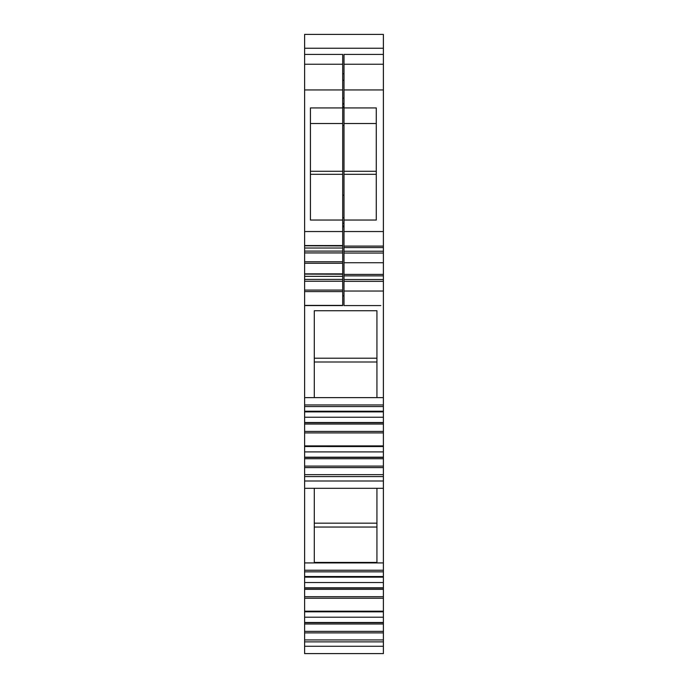 <?xml version="1.0" encoding="UTF-8"?>
<svg xmlns="http://www.w3.org/2000/svg" width="688" height="688" viewBox="0 0 688 688"><rect width="100%" height="100%" fill="white"/><g stroke="black" fill="none" stroke-linecap="round" stroke-linejoin="round"><path stroke-width="1.03" d="M304.612 632.891L383.388 632.891L383.388 653.6L304.612 653.6L304.612 305.584L342.71 305.584L342.71 266.841L342.71 291.127M383.388 632.891L383.388 611.813L304.612 611.813L383.388 611.838L383.388 589.341L304.612 589.341M383.388 589.341L383.388 577.146L304.612 577.146L383.388 577.172L383.388 570.24L304.612 570.24M304.612 480.989L383.388 480.989L383.388 446.521L304.612 446.521L383.388 446.546L383.388 424.049L304.612 424.049M383.388 424.049L383.388 411.854L304.612 411.88L383.388 411.88L383.388 397.63L314.296 397.63L314.296 310.744L376.929 310.744L376.929 397.63M342.71 257.157L342.71 305.395L304.612 305.395L304.612 291.583L342.71 291.583L304.612 291.583L304.612 231.555L342.71 231.555L342.71 245.556L304.612 245.556L342.71 245.934L304.612 245.797M304.612 274.099L342.71 274.245L304.612 273.867L342.71 273.867L342.71 252.935L304.612 252.935M344 80.247L342.71 80.247L342.71 54.412L342.71 89.93L304.612 89.93L304.612 231.555L342.71 231.555L342.71 245.556M304.612 89.93L304.612 34.4L383.388 34.4L383.388 48.255L304.612 48.255M383.388 64.251L383.388 89.93L344 89.93L344 64.251L383.388 64.251L383.388 48.255M383.388 291.033L383.388 281.349L344 281.349L344 291.033L383.388 291.033L383.388 397.63M383.388 480.989L383.388 570.24M342.71 171.286L342.71 220.04L310.426 220.04L310.426 107.93L342.71 107.93L342.71 171.286L310.426 171.286L342.71 171.286M310.426 123.505L342.71 123.505M314.296 358.207L376.929 358.207M314.296 523.172L376.929 523.172M344 223.256L342.71 223.256L342.71 266.841M342.71 223.256L342.71 234.72M344 226.808L342.71 226.808L342.71 226.051L344 226.051M344 217.769L342.71 217.769L342.71 195.168L344 195.168M344 125.44L342.71 125.44L342.71 128.02M342.71 89.93L342.71 107.93M342.71 220.04L342.71 231.555M342.71 252.935L342.71 228.846M342.71 262.816L342.71 273.411M376.929 488.308L376.929 562.423L314.296 562.423L314.296 488.308M342.71 54.412L304.612 54.412M342.71 248.024L304.612 248.024M342.71 251.103L304.612 251.103M342.71 263.272L304.612 263.272L342.71 263.272M342.71 276.327L304.612 276.327M342.71 279.414L304.612 279.414M342.71 281.237L304.612 281.237M344 291.033L344 305.584L380.799 305.584M314.296 397.63L304.612 397.63M383.388 417.238L304.612 417.238M383.388 422.527L304.612 422.527M383.388 422.759L304.612 422.759M383.388 451.904L304.612 451.904M383.388 457.193L304.612 457.193M383.388 457.425L304.612 457.425M383.388 458.715L304.612 458.715M383.388 474.643L304.612 474.643M383.388 488.308L304.612 488.308M383.388 562.922L304.612 562.922M383.388 582.53L304.612 582.53M383.388 587.819L304.612 587.819M383.388 588.051L304.612 588.051M383.388 617.196L304.612 617.196M383.388 622.485L304.612 622.485M383.388 622.717L304.612 622.717M383.388 624.007L304.612 624.007M383.388 639.935L304.612 639.935M383.388 89.93L383.388 231.555L344 231.555L344 220.04L376.284 220.04L376.284 107.93L344 107.93L344 171.286L376.284 171.286M344 89.93L344 107.93M383.388 231.555L383.388 247.568L344 247.568L344 246.106L383.388 246.106M344 231.555L344 246.106M383.388 54.412L344 54.412L344 64.251M344 253.046L383.388 253.046L383.388 262.721L344 262.721L344 251.223L383.388 251.223L383.388 247.568M344 251.223L344 247.568M383.388 253.046L383.388 251.223M383.388 262.721L383.388 274.417L344 274.417L344 262.721M344 281.349L344 275.871L383.388 275.871L383.388 274.417M344 275.871L344 274.417M344 279.526L383.388 279.526L383.388 275.871M383.388 281.349L383.388 279.526M344 220.04L344 171.286M376.284 123.505L344 123.505M342.71 73.788L344 73.788M342.71 103.51L344 103.51M383.388 646.281L304.612 646.281M310.426 174.305L342.71 174.305M314.296 361.991L376.929 361.991M314.296 527.051L376.929 527.051M342.71 64.251L304.612 64.251M342.71 261.775L304.612 261.775M342.71 290.078L304.612 290.078M342.71 295.9L344 295.9M383.388 404.948L304.612 404.948M383.388 411.235L304.612 411.235M383.388 431.419L304.612 431.419M383.388 432.933L304.612 432.933M383.388 445.901L304.612 445.901M383.388 466.094L304.612 466.094M383.388 467.599L304.612 467.599M383.388 476.578L304.612 476.578M383.388 576.527L304.612 576.527M383.388 596.711L304.612 596.711M304.612 598.225L383.388 598.225M383.388 611.193L304.612 611.193M383.388 631.386L304.612 631.386M383.388 641.87L304.612 641.87M376.284 174.305L344 174.305M344 98.117L342.71 98.117M342.71 106.864L344 106.864M344 104.06L342.71 104.06M383.388 406.556L304.612 406.556M383.388 571.848L304.612 571.848M342.71 107.62L344 107.62"/></g></svg>
